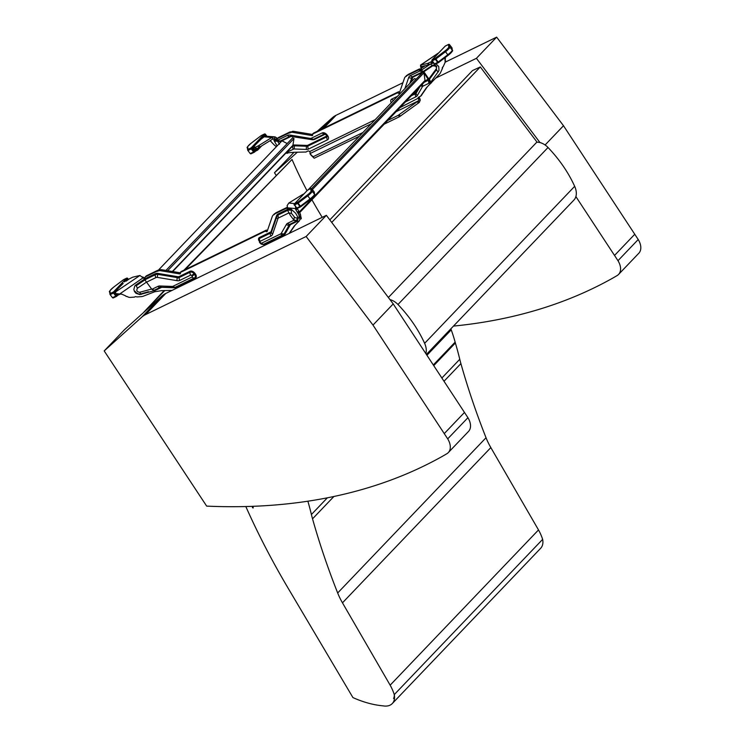 <?xml version="1.0" encoding="UTF-8"?>
<svg xmlns="http://www.w3.org/2000/svg" width="743" height="743" viewBox="0 0 743 743"><rect width="100%" height="100%" fill="white"/><g stroke="black" fill="none" stroke-linecap="round" stroke-linejoin="round"><path stroke-width="1.11" d="M536.752 142.229A12.724 8.201 43.7 0 1 548.028 147.495C559.488 159.522 568.367 172.46 574.673 186.317A19.253 12.408 43.7 0 1 573.902 200.081L426.38 354.439M425.841 353.603A19.253 12.408 -136.3 0 0 424.624 343.322C418.318 329.465 409.439 316.527 397.979 304.5A12.724 8.201 -136.3 0 0 389.945 299.587M252.964 506.308A157.497 101.717 44.1 0 1 253.205 507.943L252.527 507.748A156.689 101.197 -135.9 0 0 252.323 506.336M164.175 290.578L143.715 312.283L164.788 290.559M185.128 269.607L292.027 159.466A356.269 230.089 -135.9 0 0 307.017 190.71M311.939 199.774A356.269 230.089 -135.9 0 0 322.23 217.337M183.976 270.164L292.027 159.466M265.465 231.073L266.44 230.051L181.143 271.548L180.159 272.57L265.465 231.073A1.198 0.771 -136.3 0 0 267.164 231.361L272.282 216.464A6.381 4.114 43.7 0 1 272.885 215.451L273.554 214.736A1.597 1.031 -136.3 0 0 274.297 214.513A1.597 1.031 -136.3 0 0 274.399 214.365A3.195 2.053 43.7 0 1 274.613 214.077A3.195 2.053 43.7 0 1 275.012 213.789L286.055 208.421A1.597 1.031 43.7 0 1 287.253 208.569A1.198 0.771 -136.3 0 0 287.717 208.737L287.708 207.947A3.195 0.594 50.5 0 1 287.634 207.845L287.104 205.681L288.795 203.053L301.677 195.084A4.783 0.854 142.5 0 1 302.772 194.471L303.971 193.886M295.593 205.997L295.584 209.08A3.195 0.594 -129.5 0 0 295.983 209.972L298.212 213.752A4.783 0.892 50.5 0 1 298.992 215.377L299.28 217.383A3.195 0.594 50.5 0 1 299.55 218.033L299.866 219.519A6.381 1.189 50.5 0 1 299.819 220.03L298.287 221.897L299.819 220.03M277.51 138.569L277.176 138.189A3.195 0.594 -129.5 0 0 277.093 138.087L275.021 136.861L271.799 137.501L258.926 145.47A4.783 0.854 142.5 0 1 257.821 146.083L255.462 147.235A3.195 0.567 142.5 0 1 254.84 147.458L253.019 148.424L254.812 150.866L253.019 148.424L254.32 147.04L253.047 148.581M312.376 134.223L313.36 133.201L398.657 91.705L397.681 92.726L312.376 134.223A1.198 0.771 43.7 0 1 311.921 135.56L292.928 132.393A6.381 4.114 -136.3 0 0 291.525 132.356L290.411 132.505A1.597 1.031 43.7 0 1 290.281 132.718A1.597 1.031 43.7 0 1 289.621 132.941A3.195 2.053 -136.3 0 0 288.702 133.108L277.65 138.477A1.597 1.031 -136.3 0 0 277.455 138.625A1.597 1.031 -136.3 0 0 277.278 139.396A1.198 0.771 43.7 0 1 277.25 139.805L276.461 140.055L275.774 139.35A3.195 0.594 -129.5 0 0 275.69 139.247L274.631 138.672L275.021 136.861L264.74 136.136M253.029 148.247L255.416 144.811L252.146 148.238L254.468 151.266L255.388 151.015A0.808 0.52 43.7 0 1 255.369 151.154L255.731 151.08A1.198 0.892 64.1 0 1 255.861 151.005L257.682 150.086L261.722 145.869M266.468 136.062L265.27 134.502L261.192 139.062L263.914 136.991L262.186 137.789M255.518 151.089L258.796 147.597M261.118 139.117L255.332 144.922M255.23 151.331L254.635 151.953M260.932 139.294L265.01 135.848M115.546 292.993L117.654 295.138A0.808 0.52 43.7 0 1 117.635 295.277L117.998 295.203A1.198 0.892 64.1 0 1 118.118 295.12L119.948 294.209M115.295 292.37L117.682 288.934L114.413 292.352L116.735 295.389L116.149 293.801L117.088 295.017A0.808 0.52 -136.3 0 1 117.227 295.268M145.061 277.78L144.439 278.504A1.198 1.114 25.3 0 1 143.427 278.133A3.195 2.972 -154.7 0 0 143.343 278.049L139.935 275.477L133.155 277.074A4.783 0.854 -37.5 0 0 132.338 277.39L129.979 278.532A3.195 0.567 -37.5 0 0 129.078 279.052L126.18 281.114M128.149 279.424L127.536 278.625L124.453 281.913M117.422 295.38L118.741 294.144M123.199 283.408L117.589 289.046M117.496 295.454L116.902 296.076M116.744 290.847L115.323 292.473M116.521 294.209L117.728 293.968M115.583 293.569L120.775 294.135A3.195 2.972 25.3 0 1 122.391 294.423L125.474 295.816A1.198 1.114 25.3 0 1 126.106 296.438A2.396 2.229 25.3 0 1 127.592 296.754A4.783 4.449 -154.7 0 0 130.415 297.395L134.548 297.107A1.597 1.486 25.3 0 1 136.164 296.745A3.195 2.972 -154.7 0 0 137.436 296.903L141.365 296.624A6.381 5.935 -154.7 0 0 143.204 296.216L154.646 291.785L161.287 290.68A6.381 4.114 43.7 0 1 161.853 290.624L172.051 290.402M311.577 188.592L422.609 72.405L423.956 72.795L425.005 80.43A3.195 2.053 43.7 0 1 425.015 81.006L424.244 82.25L428.655 80.095L428.544 81.795A2.666 1.988 64.1 0 0 428.674 82.204L428.841 82.594A2.656 1.978 -115.9 0 0 429.185 83.132L430.829 82.139L438.974 70.576L438.751 66.545L436.03 63.833M299.643 212.637L424.244 82.25M312.385 189.539L423.956 72.795M308.057 189.902L414.427 78.6L416.21 79.111M411.204 81.971L412.625 77.848A4.031 2.6 -136.3 0 1 413.507 76.835L423.454 71.997L428.655 80.095M165.94 270.424L292.64 137.854L293.977 138.551L292.918 145.275A1.718 0.539 -62.3 0 1 292.909 145.322L292.835 145.563A0.706 0.52 -115.9 0 1 292.863 146.167L292.166 146.501M167.677 270.712L293.977 138.551M158.278 270.266L281.987 140.826L287.188 143.548M297.154 208.384A3.195 0.594 -129.5 0 0 297.395 208.811L299.215 211.746L297.813 212.907M293.745 219.947L290.355 215.377L293.745 219.947M293.791 220.104L297.33 221.247A4.449 2.87 43.7 0 1 296.968 221.479L293.764 220.299L287.671 223.262A2.554 1.895 -115.9 0 0 290.104 224.163L296.197 221.2M180.159 272.57A1.198 0.771 43.7 0 1 179.704 273.907L160.711 270.74A6.381 4.114 -136.3 0 0 159.308 270.703L158.194 270.851A1.597 1.031 43.7 0 1 158.064 271.065A1.597 1.031 43.7 0 1 157.405 271.288A3.195 2.053 -136.3 0 0 156.476 271.455L145.433 276.833A1.597 1.031 -136.3 0 0 145.238 276.972A1.597 1.031 -136.3 0 0 145.061 277.743A1.198 0.771 43.7 0 1 145.034 278.151L144.439 278.504L145.359 278.579A0.808 0.594 -115.9 0 1 145.517 279.498A2.554 1.895 64.1 0 0 145.331 280.52L151.637 289.036M154.098 290.299L154.646 290.662A4.449 2.87 -136.3 0 0 155.073 290.513L153.894 290.346M298.333 217.959L297.395 217.736A2.554 2.489 -164.3 0 1 294.423 217.04L291.423 213.315L291.33 209.312L295.64 213.241L298.333 217.959L297.516 220.894L298.287 221.897L294.321 225.956A6.381 4.114 -136.3 0 0 294.274 226.002A6.381 4.114 -136.3 0 0 294.005 226.336L289.101 233.451M299.215 211.746L299.615 212.591A4.783 0.892 50.5 0 1 300.395 214.225L300.729 215.786L299.327 216.937M300.553 215.925L300.683 216.232A3.195 0.594 50.5 0 1 300.952 216.882L301.268 218.368A6.381 1.189 50.5 0 1 301.221 218.869M296.383 207.799L295.473 208.551L287.634 207.845M275.384 213.343A3.195 2.053 43.7 0 1 275.597 213.055A3.195 2.053 43.7 0 1 275.987 212.767L287.03 207.399A1.597 1.031 43.7 0 1 287.337 207.316M275.012 213.668A1.597 1.031 -136.3 0 1 274.529 213.705L273.554 214.736M266.44 230.051A1.198 0.771 -136.3 0 0 267.396 230.683M295.017 225.259A6.381 4.114 -136.3 0 0 294.98 225.315L289.612 233.116A1.597 1.031 -136.3 0 0 289.538 233.246M158.835 270.192A1.597 1.031 43.7 0 1 158.38 270.266A3.195 2.053 -136.3 0 0 157.46 270.433L146.408 275.811A1.597 1.031 -136.3 0 0 146.213 275.95A1.597 1.031 -136.3 0 0 146.083 276.155M180.326 272.83L161.686 269.718A6.381 4.114 -136.3 0 0 160.284 269.681L158.194 270.851M297.395 217.736L296.615 220.652L298.398 221.878M288.015 208.43L288.2 210.083A2.554 1.895 64.1 0 0 288.015 211.105L290.355 215.377M296.615 220.652L293.764 219.882L294.423 217.04M288.015 211.105A2.554 2.47 -84.9 0 1 288.433 210.009L288.414 209.043L291.33 209.312M144.727 277.891A1.198 1.114 25.3 0 1 143.724 277.52A3.195 2.972 -154.7 0 0 143.631 277.427L142.517 276.907M141.254 294.377L140.91 293.866A2.554 0.641 -105.9 0 1 139.814 292.259C136.935 291.925 136.145 290.578 137.427 288.238L135.83 284.959L134.799 285.971L133.833 289.501L134.529 291.627L136.043 293.346L139.768 294.59L153.866 290.773L153.392 290.355M119.363 294.228L143.631 277.427M155.389 291.637L151.563 289.064L139.814 292.259M145.331 280.52A2.554 0.817 -124 0 1 145.136 279.721L144.764 278.931L145.359 278.579L155.306 273.74A0.808 0.594 -115.9 0 1 155.463 274.659A2.554 1.895 64.1 0 0 155.965 277.576A4.031 2.6 43.7 0 1 157.507 277.408L177.094 280.678A7.207 4.644 -136.3 0 0 179.843 280.371L190.682 275.096A0.771 0.502 43.7 0 1 191.61 275.477L192.131 276.145A0.771 0.502 43.7 0 1 192.121 276.972L173.138 286.213A4.031 2.6 43.7 0 1 172.023 286.417L159.959 285.981A7.207 4.644 -136.3 0 0 157.971 286.361L151.878 289.324L155.073 290.513L161.166 287.55A3.994 2.573 43.7 0 1 162.262 287.337L174.336 287.773A7.254 4.672 -136.3 0 0 176.332 287.392L195.325 278.161A3.994 2.573 -136.3 0 0 195.325 273.879L194.815 273.21A3.994 2.573 -136.3 0 0 190.022 271.26L179.184 276.535A3.994 2.573 43.7 0 1 177.661 276.702L158.073 273.433A7.254 4.672 -136.3 0 0 155.306 273.74M151.758 289.185L153.857 290.355M445.038 57.694A1.198 1.114 -154.7 0 0 445.466 58.4L445.178 59.013A2.396 2.229 -154.7 0 0 445.02 60.434A4.783 4.449 25.3 0 1 444.778 63.155L443.172 66.731A1.597 1.486 -154.7 0 0 442.299 68.05A3.195 2.972 25.3 0 1 442.048 69.238L440.525 72.647A6.381 5.935 25.3 0 1 439.531 74.151L426.538 87.609A6.381 4.114 -136.3 0 0 426.491 87.655A6.381 4.114 -136.3 0 0 426.222 87.99L420.844 95.791A1.597 1.031 -136.3 0 0 420.714 96.181L418.532 97.24A1.597 1.031 -136.3 0 0 418.337 97.389A1.597 1.031 -136.3 0 0 418.355 98.689L418.467 98.893A1.597 1.189 -115.9 0 1 418.764 99.896L418.17 100.955A3.195 0.567 142.5 0 1 417.269 101.652L399.149 114.617L398.378 115.276L399.493 116.716L384.196 124.155M444.704 57.945L444.741 58.26A1.198 1.114 -154.7 0 0 445.178 59.013M270.155 140.65L273.294 143.984A4.783 0.892 -129.5 0 0 275.086 145.702L276.359 146.705M279.944 141.226L279.99 141.226A0.706 0.678 -84.9 0 1 280.538 141.486L281.077 141.774M286.445 152.491L293.383 149.194A3.994 2.573 43.7 0 1 294.479 148.99L306.553 149.427A7.254 4.672 -136.3 0 0 308.549 149.046L327.542 139.805A3.994 2.573 -136.3 0 0 327.552 135.532L327.031 134.854A3.994 2.573 -136.3 0 0 322.239 132.913L311.401 138.189A3.994 2.573 43.7 0 1 309.877 138.356L290.29 135.087A7.254 4.672 -136.3 0 0 287.522 135.384L277.576 140.232L276.461 140.055L277.269 139.378M285.971 152.984L293.504 152.334A6.381 4.114 43.7 0 1 294.07 152.278L305.252 152.027A1.597 1.031 43.7 0 1 305.744 152.111L307.927 151.052A1.597 1.031 43.7 0 1 309.627 151.581L309.785 151.767A1.597 1.189 -115.9 0 1 310.082 152.77L310.035 153.56A3.195 0.567 -37.5 0 0 310.026 153.801A3.195 0.567 -37.5 0 0 310.045 153.82L313.082 156.773L362.872 132.551M291.052 131.836A1.597 1.031 43.7 0 1 290.597 131.92A3.195 2.053 -136.3 0 0 289.677 132.087L278.634 137.455A1.597 1.031 -136.3 0 0 278.43 137.604A1.597 1.031 -136.3 0 0 278.3 137.808M312.543 134.474L293.903 131.372A6.381 4.114 -136.3 0 0 292.501 131.335L290.411 132.505M398.657 91.705A1.198 0.771 -136.3 0 0 399.623 92.336M397.681 92.726A1.198 0.771 -136.3 0 0 399.39 93.005L404.498 78.108A6.381 4.114 43.7 0 1 405.102 77.105L406.746 75.359A1.597 1.031 -136.3 0 0 407.229 75.312M407.601 74.997A3.195 2.053 43.7 0 1 407.814 74.709A3.195 2.053 43.7 0 1 408.204 74.421L419.247 69.043A1.597 1.031 43.7 0 1 420.445 69.201A1.198 0.771 -136.3 0 0 420.909 69.368L421.504 69.015M427.234 86.912A6.381 4.114 -136.3 0 0 427.197 86.968L421.829 94.77A1.597 1.031 -136.3 0 0 421.699 95.16L420.714 96.181M419.117 96.962A1.597 1.031 -136.3 0 0 419.331 97.667L419.6 98.095A3.446 2.563 -115.9 0 1 420.241 100.259L419.275 102.404A3.195 0.567 142.5 0 1 418.374 103.091L399.493 116.716M292.203 136.396A4.031 2.6 43.7 0 0 290.727 136.573L280.77 141.411A0.706 0.52 64.1 0 0 280.102 141.161L277.576 140.232A3.446 0.613 -37.5 0 1 276.786 140.473L273.861 140.213L277.065 145.972M264.09 136.805L271.799 137.501L272.904 138.941L260.031 146.91A4.783 0.854 142.5 0 1 258.926 147.532L256.576 148.674A3.195 0.567 142.5 0 1 255.945 148.906L254.097 149.882M254.793 149.547L253.688 148.098M277.093 138.087L275.69 139.247L272.83 138.987M272.904 138.941L274.381 138.635M405.771 76.38A1.597 1.031 -136.3 0 0 406.514 76.167A1.597 1.031 -136.3 0 0 406.625 76.018A3.195 2.053 43.7 0 1 406.83 75.73A3.195 2.053 43.7 0 1 407.229 75.442L418.272 70.074A1.597 1.031 43.7 0 1 419.47 70.223A1.198 0.771 -136.3 0 0 419.934 70.39L420.909 69.368M310.045 153.82L311.15 155.259A3.195 0.567 -37.5 0 0 311.15 155.259A3.195 0.567 -37.5 0 0 311.131 155.241L314.187 158.222L359.324 136.257M387.744 120.45L398.378 115.276M273.861 140.213L275.644 141.198L279.749 141.272L290.058 136.322A2.656 1.978 -115.9 0 1 287.522 135.384M276.461 140.055L278.56 141.458M280.891 141.969L279.452 141.393M428.646 79.167L429.092 78.591L428.795 78.981L423.9 71.737L423.454 71.997A0.706 0.52 64.1 0 0 422.786 71.746A2.656 1.978 -115.9 0 1 420.259 70.817L419.934 70.39L421.216 69.628A1.198 1.114 -154.7 0 0 421.16 68.616A3.195 2.972 25.3 0 1 421.105 68.505L421.773 66.517L428.553 64.929A4.783 0.854 -37.5 0 0 429.37 64.613L431.72 63.471A3.195 0.567 -37.5 0 0 432.63 62.951L433.29 62.607M431.776 63.443L433.763 63.22M421.216 69.628L421.541 70.056A3.446 0.613 142.5 0 1 420.259 70.817L410.312 75.656A7.254 4.672 43.7 0 0 408.715 77.467L404.907 88.566M420.687 66.536L420.668 65.078L427.448 63.489A4.783 0.854 -37.5 0 0 428.256 63.174L430.615 62.022A3.195 0.567 -37.5 0 0 431.516 61.502L432.185 61.158M438.927 52.679L420.519 65.096L421.56 66.629M442.614 67.149A1.597 1.486 -154.7 0 0 442.587 67.437A3.195 2.972 25.3 0 1 442.345 68.625L440.822 72.025A6.381 5.935 25.3 0 1 440.72 72.229M443.172 66.731L445.066 62.533A4.783 4.449 25.3 0 0 445.317 59.821A2.396 2.229 -154.7 0 1 445.447 58.446M425.247 65.709L421.105 68.505L420.529 66.071M400.013 107.605L419.331 97.667M419.6 98.095L418.467 98.893M420.241 100.259L418.764 99.896M396.121 111.682L418.17 100.955L419.275 102.404M425.015 81.006L429.092 78.591L430.643 81.897M430.503 64.056L432.732 65.765L435.769 66.211L436.485 67.892A2.433 2.266 25.3 0 1 436.447 68.282L436.512 69.721A2.656 0.957 37.2 0 0 438.286 71.83M430.197 64.214L421.541 70.056A2.656 0.854 56 0 0 423.361 71.412L423.844 71.765M436.048 69.164L429.092 78.591M317.242 131.307L332.195 117.868A38.302 24.686 43.7 0 1 336.068 115.276L402.901 82.752M445.206 62.171L496.649 37.15L476.421 58.316L435.965 77.996M496.649 37.15L563.491 125.734L545.093 144.987M539.994 142.582L476.421 58.316M563.491 125.734L638.218 239.525L617.981 260.691L575.89 196.598M638.218 239.525A15.956 10.281 43.7 0 1 638.804 253.252L618.575 274.418A15.956 10.281 -136.3 0 0 617.981 260.691M453.471 326.093A769.135 495.711 -136.3 0 0 612.538 278.235A769.135 495.711 -136.3 0 0 617.071 275.597A15.956 10.281 -136.3 0 0 618.575 274.418M294.042 152.278L274.473 172.748L276.117 175.237M297.321 152.204L274.473 172.748M143.752 312.376L161.909 296.039A38.302 24.686 43.7 0 1 165.782 293.448L326.372 215.321L306.135 236.497L145.554 314.614A38.302 24.686 -136.3 0 0 141.681 317.205L104.196 350.928L206.665 506.113A769.135 495.711 -136.3 0 0 442.261 456.406A769.135 495.711 -136.3 0 0 446.784 453.778A15.956 10.281 -136.3 0 0 448.298 452.598A15.956 10.281 -136.3 0 0 447.704 438.862L372.986 325.081L306.135 236.497M326.372 215.321L393.214 303.915L372.986 325.081M393.214 303.915L467.932 417.696L447.704 438.862M467.932 417.696A15.956 10.281 43.7 0 1 468.527 431.423L448.298 452.598M143.306 312.775L124.425 329.762L104.196 350.928M329.818 219.891L472.529 70.557L480.303 66.954L331.722 222.426M388.375 297.497L536.957 142.024L480.303 66.954M394.264 694.612A42.918 27.658 -136.3 0 0 390.149 685.176L538.508 529.935A42.918 27.658 43.7 0 1 542.631 539.372A17.897 11.535 43.7 0 1 540.653 548.297L392.295 703.547A17.897 11.535 -136.3 0 0 394.264 694.612L542.631 539.372M538.508 529.935L490.835 447.592A60.638 39.082 43.7 0 1 486.033 437.738A733.666 472.854 43.7 0 1 460.901 363.596A124.462 80.216 43.7 0 1 459.768 359.278A337.517 217.532 -136.3 0 0 455.375 342.987A49.465 31.884 43.7 0 1 455.143 342.114A170.741 110.048 -136.3 0 0 451.233 329.836A252.536 162.763 -136.3 0 0 450.88 328.805M245.822 506.531A632.767 407.814 43.7 0 0 288.238 588.372L352.934 697.584A92.671 59.728 -136.3 0 0 383.044 705.85A17.897 11.535 -136.3 0 0 392.295 703.547M394.292 695.244A12.752 8.219 43.7 0 1 393.567 698.504A30.844 19.885 43.7 0 0 393.651 698.327L393.651 698.327A12.77 8.229 43.7 0 0 394.292 695.244M307.881 501.2A337.517 217.532 43.7 0 1 311.41 514.518A124.462 80.216 -136.3 0 0 312.534 518.837A733.666 472.854 -136.3 0 0 337.675 592.979A60.638 39.082 -136.3 0 0 342.467 602.833L390.149 685.176M451.233 329.836L426.928 355.275M455.143 342.114L433.299 364.971M455.375 342.987L433.736 365.63M424.624 343.322L574.673 186.317M397.979 304.5L548.028 147.495M314.335 195.363A5.294 0.938 142.5 0 1 310.49 199.384L310.072 198.892A6.102 1.087 -37.5 0 0 314.503 194.257L312.171 191.23A6.102 1.087 142.5 0 1 307.741 195.864L298.11 203.145L294.469 204.994L296.801 208.021L299.949 206.489L297.627 203.461A0.808 0.594 -115.9 0 1 297.571 202.384L307.203 195.103A5.294 0.938 -37.5 0 0 311.048 191.081L310.695 188.657L307.537 190.189L294.414 203.926L297.571 202.384L300.441 206.173L310.072 198.892L307.203 195.103M310.481 199.393L300.859 206.675L310.49 199.384C314.187 196.078 315.571 194.48 314.651 194.62A0.808 0.789 -8.3 0 0 314.503 194.257L314.14 191.824L311.819 188.806L312.171 191.23A0.808 0.789 -8.3 0 0 311.048 191.081M311.8 188.787L311.809 188.796A0.808 0.808 0 0 0 310.825 188.564A0.808 0.594 -115.9 0 1 311.001 188.518M296.689 207.873L296.801 208.021A0.808 0.594 64.1 0 0 297.571 208.3L300.729 206.768A0.808 0.594 64.1 0 1 299.949 206.489L300.859 206.675A0.808 0.594 64.1 0 1 300.729 206.768A0.808 0.808 0 0 0 300.859 206.684M300.571 206.814L297.702 208.207A0.808 0.594 64.1 0 1 297.571 208.3A0.808 0.808 0 0 1 296.587 208.068L294.469 204.994A0.808 0.594 -115.9 0 1 294.414 203.926A0.808 0.52 43.7 0 0 294.312 203.991A0.808 0.808 0 0 0 294.256 205.04L294.367 204.836M307.37 190.366A0.808 0.52 43.7 0 1 307.537 190.189A0.808 0.594 -115.9 0 1 307.667 190.097L310.825 188.564A0.808 0.594 -115.9 0 0 310.695 188.657A0.808 0.789 -8.3 0 1 311.819 188.806L314.14 191.824A0.808 0.789 -8.3 0 1 314.298 192.196A0.808 0.808 0 0 0 314.14 191.824M294.265 204.539A0.808 0.52 43.7 0 1 294.312 203.991L307.435 190.264A0.808 0.808 0 0 1 307.667 190.097A0.808 0.594 -115.9 0 1 307.825 190.05M288.795 203.053L294.702 203.591M452.069 51.239A5.294 0.938 142.5 0 1 448.224 55.27L447.806 54.768A6.102 1.087 -37.5 0 0 452.236 50.134L449.905 47.106A6.102 1.087 142.5 0 1 445.475 51.741L435.844 59.031L432.212 60.87L434.534 63.898L437.692 62.366L435.361 59.338A0.808 0.594 -115.9 0 1 435.305 58.26L444.936 50.979A5.294 0.938 -37.5 0 0 448.781 46.958L448.428 44.534L445.271 46.066L432.147 59.802L435.305 58.26L438.175 62.059L447.806 54.768L444.936 50.979M448.215 55.27L438.593 62.551L448.224 55.27C451.92 51.954 453.304 50.357 452.385 50.496A0.808 0.789 -8.3 0 0 452.236 50.134L451.883 47.71L449.552 44.682L449.905 47.106A0.808 0.789 -8.3 0 0 448.781 46.958M449.534 44.664L449.552 44.673A0.808 0.808 0 0 0 448.558 44.441A0.808 0.594 -115.9 0 1 448.735 44.394M434.423 63.749L434.534 63.898A0.808 0.594 64.1 0 0 435.314 64.177L438.463 62.644A0.808 0.594 64.1 0 1 437.692 62.366L438.593 62.551A0.808 0.594 64.1 0 1 438.463 62.644A0.808 0.808 0 0 0 438.602 62.561M438.314 62.691L435.444 64.084A0.808 0.594 64.1 0 1 435.314 64.177A0.808 0.808 0 0 1 434.321 63.944L432.212 60.87A0.808 0.594 -115.9 0 1 432.147 59.802A0.808 0.52 43.7 0 0 432.054 59.867A0.808 0.808 0 0 0 431.999 60.917L432.101 60.712M445.103 46.242A0.808 0.52 43.7 0 1 445.271 46.066A0.808 0.594 -115.9 0 1 445.401 45.973L448.558 44.441A0.808 0.594 -115.9 0 0 448.428 44.534A0.808 0.789 -8.3 0 1 449.552 44.682L451.874 47.701A0.808 0.789 -8.3 0 1 452.032 48.072A0.808 0.808 0 0 0 451.874 47.701M432.008 60.415A0.808 0.52 43.7 0 1 432.054 59.867L445.178 46.14A0.808 0.808 0 0 1 445.401 45.973A0.808 0.594 -115.9 0 1 445.559 45.927M263.728 137.046L261.192 139.062M256.056 150.903L259.641 147.151M251.004 153.801A0.808 0.789 171.7 0 1 250.205 153.532L247.865 150.476A0.808 0.789 171.7 0 1 247.707 150.123L247.354 147.699A0.808 0.789 171.7 0 1 247.67 146.956L248.023 149.38L251.18 147.838L264.304 134.112L261.146 135.644L251.515 142.925A5.294 0.938 -37.5 0 0 247.67 146.956M250.196 153.522A0.808 0.808 0 0 0 251.19 153.755A0.808 0.594 64.1 0 1 250.41 153.476L253.567 151.944L251.236 148.916L248.078 150.448A0.808 0.594 64.1 0 1 248.023 149.38A0.808 0.789 171.7 0 0 247.707 150.123A0.808 0.808 0 0 0 247.865 150.495M254.18 152.269L251.32 153.662A0.808 0.594 64.1 0 1 251.19 153.755L254.338 152.222A0.808 0.594 -115.9 0 1 253.567 151.944L254.468 151.266A0.808 0.52 -136.3 0 1 254.57 152.055L255.694 151.098M261.155 135.635L261.146 135.644A0.808 0.594 64.1 0 1 261.276 135.551A0.808 0.808 0 0 0 261.146 135.635L251.524 142.916C247.828 146.241 246.435 147.838 247.354 147.699M261.434 135.505A0.808 0.594 64.1 0 0 261.276 135.551L264.434 134.019A0.808 0.594 64.1 0 0 264.304 134.112A0.808 0.52 -136.3 0 1 265.27 134.502L265.205 134.297A0.808 0.594 64.1 0 0 264.434 134.019A0.808 0.808 0 0 1 265.418 134.251L266.839 136.099M251.18 147.838A0.808 0.594 64.1 0 0 251.236 148.916L252.146 148.238A0.808 0.52 -136.3 0 0 251.18 147.838M254.793 150.783L257.013 148.461M125.994 281.17L127.443 279.647M117.608 294.925L117.552 295.426M118.323 295.027L119.112 294.2M110.15 294.627L110.131 294.599A0.808 0.789 171.7 0 1 109.973 294.247L109.62 291.813A0.808 0.789 171.7 0 1 109.936 291.07L110.289 293.494L113.447 291.962L126.57 278.235L123.412 279.767L113.781 287.049A5.294 0.938 -37.5 0 0 109.936 291.07M112.462 297.646A0.808 0.808 0 0 0 113.447 297.878A0.808 0.594 64.1 0 1 112.676 297.599L115.824 296.067L113.503 293.039L110.345 294.572A0.808 0.594 64.1 0 1 110.289 293.494A0.808 0.789 171.7 0 0 109.973 294.247A0.808 0.808 0 0 0 110.131 294.618L112.462 297.646A0.808 0.789 171.7 0 0 113.27 297.924M116.447 296.383L113.577 297.785A0.808 0.594 64.1 0 1 113.447 297.878L116.605 296.346A0.808 0.594 -115.9 0 1 115.824 296.067L116.735 295.389A0.808 0.52 -136.3 0 1 116.837 296.178L117.57 295.398M123.422 279.758L123.412 279.767A0.808 0.594 64.1 0 1 123.542 279.674A0.808 0.808 0 0 0 123.412 279.749L113.79 287.039C110.085 290.364 108.701 291.953 109.62 291.813M123.7 279.628A0.808 0.594 64.1 0 0 123.542 279.674L126.7 278.133A0.808 0.594 64.1 0 0 126.57 278.235A0.808 0.52 -136.3 0 1 127.536 278.625L127.471 278.411A0.808 0.594 64.1 0 0 126.7 278.133A0.808 0.808 0 0 1 127.685 278.365L128.465 279.377M113.447 291.962A0.808 0.594 64.1 0 0 113.503 293.039L114.413 292.352A0.808 0.52 -136.3 0 0 113.447 291.962M117.06 294.906L117.923 294.005M116.586 291.154L115.295 292.501L115.602 293.021M299.28 211.978L425.005 80.43M172.33 271.492L292.909 145.322M298.714 211.058L297.311 212.219M296.968 221.479L290.875 224.442A3.994 2.573 -136.3 0 0 290.132 225.129L285.126 233.878A7.254 4.672 43.7 0 1 283.789 235.122L264.796 244.354A3.994 2.573 43.7 0 1 262.623 244.354M258.778 240.5A3.994 2.573 43.7 0 1 259.502 237.463L270.341 232.188A3.994 2.573 -136.3 0 0 271.223 231.184L276.498 215.823A7.254 4.672 43.7 0 1 278.096 214.003L288.043 209.164L287.717 208.737M301.268 218.368L299.866 219.519M300.952 216.882L299.55 218.033M300.683 216.232L299.28 217.383M300.395 214.225L298.992 215.377M299.615 212.591L298.212 213.752M297.395 208.811L295.983 209.972M296.689 208.179L295.584 209.08M287.773 208.031L287.253 208.569M287.03 207.399L286.055 208.421M275.987 212.767L275.012 213.789M294.98 225.315L294.005 226.336M290.875 224.442A0.808 0.594 64.1 0 0 290.104 224.163A4.764 3.065 43.7 0 0 289.231 224.98A2.554 1.932 -150.2 0 1 286.343 224.497A7.207 4.644 43.7 0 1 287.671 223.262M290.132 225.129A0.808 0.604 29.8 0 0 289.231 224.98L284.216 233.72A2.554 1.932 -150.2 0 1 281.337 233.246L286.343 224.497M285.126 233.878A0.808 0.604 29.8 0 0 284.216 233.72A6.483 4.179 -136.3 0 1 283.018 234.834A2.554 1.895 -115.9 0 1 280.585 233.934A4.031 2.6 -136.3 0 0 281.337 233.246M283.789 235.122A0.808 0.594 64.1 0 0 283.018 234.834L264.034 244.076A2.554 1.895 -115.9 0 1 261.601 243.175L280.585 233.934M264.796 244.354A0.808 0.594 64.1 0 0 264.034 244.076A3.223 2.071 -136.3 0 1 263.997 244.094C262.483 244.753 261.146 244.373 260.004 242.942L260.672 242.794A0.771 0.502 -136.3 0 0 261.601 243.175M260.004 242.942L259.483 242.274L260.672 242.794M259.502 237.463A0.808 0.594 -115.9 0 1 259.66 238.382A2.554 1.895 64.1 0 0 260.161 241.299A0.771 0.502 -136.3 0 0 260.161 242.125M270.341 232.188A0.808 0.594 -115.9 0 1 270.498 233.107L259.66 238.382A3.223 2.071 -136.3 0 0 258.973 239.116L259.483 242.274M276.777 216.677L271.548 231.909A2.554 1.867 18.9 0 0 271.529 231.974L271.511 232.02A4.764 3.065 43.7 0 1 271.511 232.02A4.764 3.065 43.7 0 1 270.498 233.107A2.554 1.895 64.1 0 0 271.009 236.023L260.161 241.299M278.096 214.003A0.808 0.594 -115.9 0 1 278.254 214.922A6.483 4.179 -136.3 0 0 276.879 216.399A6.483 4.179 -136.3 0 0 276.823 216.547A2.554 1.867 18.9 0 0 276.805 216.612L271.529 231.974A2.554 1.867 18.9 0 0 272.597 234.212A7.207 4.644 43.7 0 1 271.009 236.023M271.223 231.184A0.808 0.585 -161.1 0 1 271.576 231.844M276.879 216.399L276.805 216.612A2.554 1.867 18.9 0 0 277.863 218.851L272.597 234.212M276.498 215.823A0.808 0.585 -161.1 0 1 276.842 216.501M291.358 210.269L288.2 210.083L278.254 214.922A2.554 1.895 64.1 0 0 278.755 217.838A4.031 2.6 -136.3 0 0 277.863 218.851M278.755 217.838L288.572 213.065L291.423 213.315M143.724 277.52L143.427 278.133M139.935 275.477L116.363 291.386M154.646 291.785L153.866 290.773M144.439 278.504L144.764 278.931L135.83 284.959M146.408 275.811L145.433 276.833M157.46 270.433L156.476 271.455M158.38 270.266L157.405 271.288M160.284 269.681L159.308 270.703M161.686 269.718L160.711 270.74M180.438 273.136L179.704 273.907M161.166 287.55A0.808 0.594 64.1 0 0 160.395 287.262A2.554 1.895 -115.9 0 1 157.971 286.361M173.778 287.448A2.554 1.579 -87.9 0 1 173.286 287.56L160.451 287.235A4.764 3.065 -136.3 0 0 160.395 287.262L154.312 290.225M161.212 287.123A2.554 1.579 -87.9 0 1 159.959 285.981M176.332 287.392A0.808 0.594 64.1 0 0 175.571 287.114A6.483 4.179 43.7 0 1 175.497 287.142L173.286 287.56A2.554 1.579 -87.9 0 1 172.023 286.417M195.325 278.161A0.808 0.594 64.1 0 0 194.555 277.873L175.571 287.114A2.554 1.895 -115.9 0 1 173.138 286.213M195.325 273.879L194.564 274.418A3.223 2.071 43.7 0 1 194.555 277.873A2.554 1.895 -115.9 0 1 192.121 276.972M194.815 273.21L194.044 273.749L194.564 274.418L192.131 276.145M190.022 271.26A0.808 0.594 -115.9 0 1 190.18 272.179A3.223 2.071 43.7 0 1 194.044 273.749L191.61 275.477M179.184 276.535A0.808 0.594 -115.9 0 1 179.342 277.455L190.18 272.179A2.554 1.895 64.1 0 0 190.682 275.096M177.661 276.702L177.521 277.65A4.764 3.065 -136.3 0 0 179.342 277.455A2.554 1.895 64.1 0 0 179.843 280.371M158.073 273.433L157.934 274.39L177.521 277.65A2.554 1.421 99.5 0 0 177.094 280.678M136.21 285.749L145.517 279.498L155.463 274.659A6.483 4.179 43.7 0 1 157.934 274.39A2.554 1.421 99.5 0 0 157.507 277.408M155.965 277.576L146.148 282.349L137.427 288.238M140.91 293.866L148.535 291.711M326.985 135.885A0.771 0.502 43.7 0 1 326.883 135.969L307.89 145.21A4.031 2.6 43.7 0 1 306.775 145.424L294.711 144.978A7.207 4.644 -136.3 0 0 292.918 145.275M310.918 139.517L311.846 139.675A7.207 4.644 -136.3 0 0 314.595 139.368L325.35 134.139M294.711 144.978L294.665 145.823A6.538 4.207 -136.3 0 0 292.863 146.167A2.656 1.978 64.1 0 0 293.383 149.194M444.741 58.26L444.992 57.722M286.659 153.327L286.204 152.742M287.606 153.281L287.012 152.51M275.774 139.35L277.176 138.189M260.031 146.91L258.926 145.47M258.926 147.532L257.821 146.083M256.576 148.674L255.462 147.235M255.945 148.906L254.84 147.458M277.65 138.477L278.634 137.455M288.702 133.108L289.677 132.087M289.621 132.941L290.597 131.92M291.525 132.356L292.501 131.335M292.928 132.393L293.903 131.372M311.921 135.56L312.654 134.789M375.141 119.707L309.627 151.581M430.29 83.866L429.695 83.095M429.185 83.132L423.092 86.095A3.994 2.573 -136.3 0 0 422.358 86.782L417.343 95.531A7.254 4.672 43.7 0 1 416.006 96.766L405.483 101.893M391.31 102.794A3.994 2.573 43.7 0 1 391.719 99.116L397.533 96.284M371.249 123.784L310.035 153.56M306.775 145.424L306.729 146.26L294.665 145.823A2.656 1.644 92.1 0 0 294.479 148.99M307.89 145.21A0.706 0.52 -115.9 0 1 308.029 146.009A4.709 3.037 43.7 0 1 306.729 146.26A2.656 1.644 92.1 0 0 306.553 149.427M326.883 135.969A0.706 0.52 -115.9 0 1 327.013 136.777L308.029 146.009A2.656 1.978 64.1 0 0 308.549 149.046M327.273 136.536A1.449 0.929 43.7 0 1 327.013 136.777A2.656 1.978 64.1 0 0 327.542 139.805M324.784 133.842L326.846 135.681A2.656 0.474 -37.5 0 0 327.552 135.532M326.326 135.012A2.656 0.474 -37.5 0 0 327.031 134.854M314.595 139.368A0.706 0.52 64.1 0 0 313.927 139.127L324.682 133.889A2.656 1.978 -115.9 0 1 322.239 132.913M290.727 136.573A0.706 0.52 64.1 0 0 290.058 136.322A4.709 3.037 43.7 0 1 290.104 136.303L310.843 139.508L313.852 139.164A6.538 4.207 -136.3 0 0 313.927 139.127A2.656 1.978 -115.9 0 1 311.401 138.189M310.843 139.508A2.656 1.477 -80.5 0 1 309.877 138.356M291.256 136.238A2.656 1.477 -80.5 0 1 290.29 135.087M277.585 141.244L279.526 144.244M431.414 82.91L430.829 82.139M420.668 65.078L438.732 52.883M428.553 64.929L427.448 63.489M429.37 64.613L428.256 63.174M431.72 63.471L430.615 62.022M432.63 62.951L431.516 61.502M440.525 72.647L440.822 72.025M442.048 69.238L442.345 68.625M442.299 68.05L442.587 67.437M444.778 63.155L445.066 62.533M445.02 60.434L445.317 59.821M418.272 70.074L419.247 69.043M419.47 70.223L420.445 69.201M407.229 75.442L408.204 74.421M420.844 95.791L421.829 94.77M426.222 87.99L427.197 86.968M399.149 114.617L400.263 116.066M417.269 101.652L418.374 103.091M422.377 84.21A2.656 1.978 64.1 0 0 423.092 86.095M421.318 85.315A2.656 2.006 29.8 0 0 422.358 86.782M412.913 94.12L415.346 92.931A4.031 2.6 -136.3 0 0 416.089 92.243A0.706 0.529 -150.2 0 1 416.349 92.931A2.656 2.006 29.8 0 0 417.343 95.531M415.346 92.931A0.706 0.52 -115.9 0 1 415.486 93.739A4.709 3.037 -136.3 0 0 416.349 92.931L419.795 86.912M416.089 92.243L418.16 88.621M411.353 95.745L415.486 93.739A2.656 1.978 64.1 0 0 416.006 96.766M393.818 100.166A2.656 1.978 -115.9 0 1 391.719 99.116M412.625 77.848A0.706 0.511 18.9 0 0 411.808 77.774A2.656 1.95 -161.1 0 1 408.715 77.467M413.507 76.835A0.706 0.52 64.1 0 0 412.839 76.585A4.709 3.037 -136.3 0 0 411.808 77.774L409.885 83.355M432.268 65.403L422.786 71.746L412.839 76.585A2.656 1.978 -115.9 0 1 410.312 75.656M429.798 82.77L428.767 79.018L429.473 78.136M432.732 65.765L423.9 71.737M436.512 69.721L429.417 79.278M336.068 115.276L323.781 128.13M634.754 234.277L614.517 255.443M332.195 117.868L321.171 129.403M165.782 293.448L145.554 314.614M464.468 412.449L444.24 433.624M161.909 296.039L141.681 317.205M459.768 359.278L441.862 378.02M327.366 497.819L311.41 514.518M460.901 363.596L443.998 381.27M333.895 496.491L312.534 518.837M486.033 437.738L337.675 592.979M490.835 447.592L342.467 602.833M314.651 194.62L314.298 192.196M452.385 50.496L452.032 48.072M253.029 148.451L254.849 150.857M127.462 279.777L126.189 281.105M172.664 271.548L292.333 146.334M275.597 213.055L274.613 214.077M298.314 221.962L299.104 221.228M146.213 275.95L145.238 276.972M153.327 290.364L154.107 290.299M134.929 291.172C136.916 293.661 138.848 294.581 140.743 293.912C140.659 295.129 134.854 292.658 134.929 291.172M277.455 138.625L278.43 137.604M310.026 153.801L311.131 155.241M326.846 135.681L327.319 136.443M278.885 141.467L280.092 141.17M440.478 72.749L440.775 72.127M420.566 66.22L420.965 67.938M406.83 75.73L407.814 74.709M429.138 78.498L428.72 79.074M433.076 65.068C434.961 64.966 436.197 65.551 436.782 66.824L433.076 65.068"/></g></svg>
